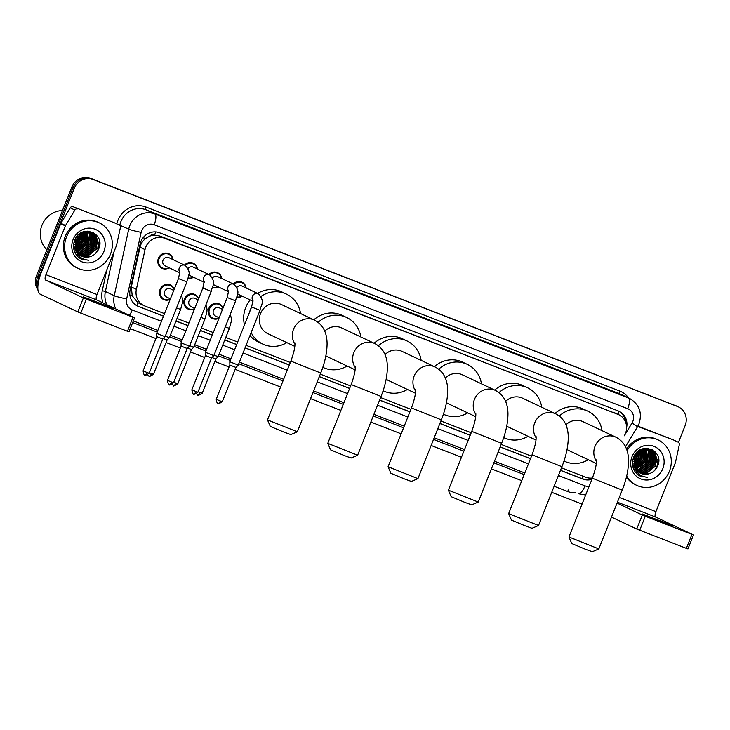<?xml version="1.0" encoding="UTF-8"?>
<svg xmlns="http://www.w3.org/2000/svg" width="730" height="730" viewBox="0 0 730 730"><rect width="100%" height="100%" fill="white"/><g stroke="black" fill="none" stroke-linecap="round" stroke-linejoin="round"><path stroke-width="1.09" d="M218.954 318.307A8.039 7.555 -64.7 0 1 212.412 318.481A8.039 7.555 -64.7 0 1 208.807 308.48A8.039 7.555 -64.7 0 1 219.274 303.945A8.039 7.555 -64.7 0 1 223.015 308.106M194.572 308.836A8.039 7.555 -64.7 0 1 188.039 309.009A8.039 7.555 -64.7 0 1 184.425 299.008A8.039 7.555 -64.7 0 1 194.892 294.473A8.039 7.555 -64.7 0 1 198.633 298.634M170.19 299.373A8.039 7.555 -64.7 0 1 163.657 299.537A8.039 7.555 -64.7 0 1 160.043 289.536A8.039 7.555 -64.7 0 1 170.519 285.001A8.039 7.555 -64.7 0 1 174.251 289.162M242.296 296.197A8.039 7.555 -64.7 0 1 236.83 297.265M217.914 286.726A8.039 7.555 -64.7 0 1 212.448 287.793M193.541 277.254A8.039 7.555 -64.7 0 1 188.066 278.322M169.159 267.791A8.039 7.555 -64.7 0 1 162.005 268.302A8.039 7.555 -64.7 0 1 158.401 258.301A8.039 7.555 -64.7 0 1 168.867 253.766A8.039 7.555 -64.7 0 1 173.019 259.615M115.796 308.936A20.093 18.88 -64.7 0 1 114.245 295.677L128.726 229.12A20.093 18.88 -64.7 0 1 129.748 225.78A20.093 18.88 -64.7 0 1 154.778 213.954L628.329 397.896A10.047 3.431 111.2 0 1 627.718 408.7A10.047 9.444 115.3 0 1 632.81 421.447A10.047 9.444 115.3 0 1 632.025 423.017L624.314 435.783A15.065 14.162 115.3 0 0 625.482 433.428A15.065 14.162 115.3 0 0 618.712 414.676A15.065 14.162 115.3 0 0 617.854 414.302L164.56 238.226A15.065 14.162 115.3 0 0 145.024 249.605L136.382 289.345A15.065 14.162 115.3 0 0 143.91 305.587A15.065 14.162 115.3 0 0 144.777 305.961L164.515 313.626M149.376 236.301A15.065 14.162 -64.7 0 1 154.787 235.124L154.559 235.033A5.019 4.718 115.3 0 0 149.376 236.301L145.836 238.391C142.806 240.654 140.853 243.601 139.977 247.224L131.327 286.963L132.221 295.787L138.007 302.722L143.91 305.587M618.712 414.676L159.888 236.027L154.787 235.124M561.47 467.82L585.652 477.219A15.065 14.162 115.3 0 0 592.441 477.995M177.016 318.481L188.897 323.098M201.398 327.952L213.279 332.57M225.78 337.424L237.661 342.041M246.092 345.317L290.33 362.5M320.297 374.143L350.619 385.924M380.585 397.558L410.917 409.338M440.884 420.982L471.206 432.762M501.172 444.406L531.504 456.186M233.29 283.988A8.039 7.555 -64.7 0 1 242.013 282.182A8.039 7.555 -64.7 0 1 246.156 288.022M208.908 274.516A8.039 7.555 -64.7 0 1 217.631 272.71A8.039 7.555 -64.7 0 1 221.774 278.55M184.526 265.045A8.039 7.555 -64.7 0 1 193.249 263.238A8.039 7.555 -64.7 0 1 197.401 269.078M626.614 427.461A15.065 14.162 115.3 0 0 619.058 411.291A15.065 14.162 115.3 0 0 618.191 410.917L159.614 232.788A15.065 14.162 115.3 0 0 140.078 244.167L130.132 289.865A15.065 14.162 115.3 0 0 137.669 306.107A15.065 14.162 115.3 0 0 138.527 306.481L163.502 316.181M618.429 411.017A15.065 14.162 -64.7 0 1 625.646 422.278M37.996 284.873A15.065 14.162 -64.7 0 1 38.982 276.98L74.259 188.331A15.065 14.162 -64.7 0 1 93.038 179.461L677.486 406.491A15.065 14.162 -64.7 0 1 678.352 406.865A15.065 14.162 -64.7 0 1 685.123 425.617L678.453 442.371M582.047 504.092L551.725 492.312M521.758 480.678L491.427 468.897M461.46 457.254L431.138 445.473M401.171 433.83L370.84 422.049M340.873 410.415L310.551 398.635M280.585 386.991L235.179 369.353M229.083 366.989L214.866 361.459M204.71 357.517L190.484 351.997M180.328 348.046L166.102 342.525M155.946 338.574L130.278 328.609M37.951 290.038A15.065 14.162 -64.7 0 1 36.5 275.812L71.777 187.163A15.065 14.162 -64.7 0 1 90.547 178.293L676.245 405.907A15.065 14.162 -64.7 0 1 677.111 406.272A15.065 14.162 -64.7 0 0 676.245 405.907L91.797 178.877L677.486 406.491M71.777 187.163L73.018 187.747A15.065 14.162 -64.7 0 1 91.797 178.877A15.065 14.162 -64.7 0 0 73.018 187.747L37.741 276.396L73.018 187.747L74.259 188.331M37.814 288.14A15.065 14.162 -64.7 0 1 37.741 276.396A15.065 14.162 -64.7 0 0 37.814 288.14M560.457 470.375L582.832 479.062A15.065 14.162 115.3 0 0 591.902 479.336M176.003 321.036L187.884 325.653M200.385 330.507L212.266 335.125M224.767 339.979L236.648 344.596M245.079 347.872L289.317 365.055M319.284 376.689L349.606 388.47M379.573 400.113L409.904 411.893M439.871 423.537L470.193 435.317M500.159 446.952L530.491 458.732M163.538 316.09L137.286 305.897A15.065 14.162 -64.7 0 1 137.057 305.797M592.404 478.077A15.065 14.162 -64.7 0 1 581.591 478.478L560.494 470.284M530.527 458.641L500.196 446.86M470.23 435.226L439.907 423.446M409.941 411.802L379.609 400.022M349.643 388.387L319.32 376.607M289.354 364.963L245.116 347.781M236.684 344.505L224.804 339.888M212.302 335.034L200.421 330.416M187.92 325.562L176.039 320.945M675.004 405.314A15.065 14.162 -64.7 0 1 675.861 405.688L678.352 406.865M662 522.178L671.965 525.773L665.705 522.963L642.099 513.893L662 522.178M637.701 426.439L673.233 439.852A2.509 2.363 -64.7 0 1 673.516 439.989M637.883 426.119L673.233 439.852M687.797 548.851L686.373 548.358L691.94 534.36L693.5 534.926L655.613 517.032A5.019 1.715 111.2 0 1 655.923 511.63L675.332 462.847A2.509 2.363 115.3 0 0 675.46 462.428L679.292 444.826A2.509 2.363 115.3 0 0 677.896 442.051M639.726 530.236L636.742 529.022L642.318 515.024L645.293 516.238L639.726 530.236L686.373 548.358M611.475 517.086L636.742 529.022M645.293 516.238L691.94 534.36M642.318 515.024L617.051 503.089M642.19 449.014A22.603 21.243 -64.7 0 1 642.181 449.653M642.144 450.492A22.603 21.243 -64.7 0 1 641.259 455.52M627.106 450.602A25.112 23.597 -64.7 0 1 658.141 439.935A25.112 23.597 -64.7 0 1 669.428 471.188A25.112 23.597 -64.7 0 1 636.697 485.35A25.112 23.597 -64.7 0 1 626.678 475.978M626.523 448.941A25.112 23.597 -64.7 0 1 656.9 439.341L658.141 439.935M637.217 474.217L640.183 476.124L647.574 477.329C640.009 476.608 635.529 472.465 634.151 464.891A12.556 11.799 -64.7 0 0 640.502 473.268A12.556 11.799 -64.7 0 0 648.277 473.943C652.474 472.921 655.531 470.412 657.456 466.424C665.313 450.136 639.535 440.509 633.677 457.226C631.313 463.815 632.49 469.472 637.217 474.217M662.822 468.623A17.584 16.516 -64.7 0 1 640.922 478.971A17.584 16.516 -64.7 0 1 632.016 456.661A17.584 16.516 -64.7 0 1 653.916 446.313A17.584 16.516 -64.7 0 1 662.822 468.623M639.672 472.83L645.776 473.405L655.558 465.567L654.336 453.449L650.284 450.109L643.586 449.297L634.324 457.382L634.534 467.136M632.454 463.368L635.757 470.184M639.854 472.93L646.159 473.587L655.942 465.749L654.719 453.631L650.676 450.291L643.979 449.479L634.717 457.564L634.151 464.891M638.951 472.374L644.225 472.675L653.998 464.827L652.775 452.709L649.116 449.561L643.678 448.576M639.124 472.492L644.608 472.858L654.39 465.01L653.167 452.901L649.883 449.954M638.257 471.854L642.665 471.936L652.447 464.098L651.224 451.979L648.851 449.625M638.431 471.991L643.057 472.118L652.839 464.28L651.616 452.162L649.061 449.689M637.591 471.27L641.113 471.206L650.895 463.368L649.673 451.249L647.994 449.443M637.755 471.425L641.506 471.388L651.279 463.55L650.065 451.432L648.203 449.479M636.962 470.622L639.562 470.476L649.344 462.628L648.121 450.51L647.099 449.324M637.117 470.795L639.945 470.658L649.727 462.811L648.505 450.693L647.318 449.342M636.359 469.901L638.011 469.737L647.784 461.898L646.169 449.279M636.505 470.083L638.394 469.919L648.176 462.081L646.406 449.279M635.803 469.098L646.233 461.159L645.201 449.315M635.939 469.308L646.625 461.351L645.448 449.297M635.292 468.204L644.681 460.429L644.188 449.443M635.41 468.432L645.064 460.612L644.444 449.397M634.826 467.2L643.13 459.699L643.13 449.68M634.936 467.455L643.513 459.882L643.404 449.607M634.434 466.059L641.57 458.96L642.008 450.045M634.525 466.351L641.962 459.143L642.29 449.935M634.114 464.736L640.018 458.23L640.794 450.592M634.188 465.083L640.411 458.413L641.104 450.437M633.905 463.176L638.467 457.5L639.462 451.395M633.941 463.596L638.85 457.683L639.808 451.167M633.914 461.141L636.916 456.761L637.911 452.673M633.877 461.716L637.299 456.943L638.33 452.29M632.819 459.946L633.941 458.568M634.333 458.75L636.332 454.516M649.49 449.771L644.736 448.375M648.669 449.507L648.121 449.151M647.939 449.041L646.214 448.247M648.879 449.561L648.331 449.224M648.14 449.123L647.182 448.64M647.82 449.297L647.3 448.895M647.118 448.767L646.57 448.421M648.039 449.342L647.51 448.95M647.327 448.831L646.771 448.494M646.935 449.16L646.433 448.704M647.154 449.187L646.652 448.749M646.479 448.612L645.995 448.257M646.251 449.105L645.767 448.612M645.055 449.114L644.617 448.539M645.302 449.096L644.855 448.548M641.907 449.753L641.688 449.205M640.721 450.255L640.575 449.716M641.022 450.109L640.867 449.57M639.425 450.985L639.343 450.419M639.763 450.775L639.663 450.218M637.947 452.107L637.947 451.441M638.339 451.77L638.321 451.149M635.939 454.334L636.204 453.157M636.56 453.531L636.697 452.609M640.42 473.223L648.277 473.943M636.697 485.35L635.456 484.766A25.112 23.597 -64.7 0 1 626.431 477M634.443 469.691L634.954 469.545M636.478 468.998L642.391 464.672M646.023 456.98L645.43 449.297M645.356 449.096L645.147 448.558M635.502 472.365L637.18 472.255M638.823 471.954L640.283 471.534M641.141 471.206L647.054 466.871M650.686 459.188L649.545 450.182M649.28 449.634L648.541 448.402M652.237 459.918L651.105 450.912M653.788 460.648L652.656 451.642M655.348 461.387L652.72 449.926M656.9 462.117L654.965 451.642M638.723 475.312L641.926 475.978M656.48 468.204L658.688 460.329M641.405 452.317L641.323 450.337M642.957 453.047L642.692 449.808M644.517 453.777L643.997 449.479M653.834 458.185L653.104 453.184M652.866 452.509L652.401 451.441M655.385 458.914L654.664 453.914M654.427 453.248L652.501 449.799M656.945 459.644L654.618 451.322M638.631 475.257L641.743 475.887M654.427 470.677L657.255 466.169L658.25 457.281M640.183 476.124L647.574 477.329M598.819 548.905L592.295 551.707L585.451 549.234L571.763 543.54L568.953 537.015L598.819 548.905L622.216 490.104L592.349 478.223L568.953 537.006M596.41 461.26A16.069 15.102 115.3 0 1 595.014 446.295A16.069 15.102 115.3 0 1 615.043 436.841A16.069 15.102 115.3 0 1 615.965 437.233L582.932 421.639A16.069 15.102 115.3 0 0 565.942 424.796M559.28 416.018A27.631 25.961 -64.7 0 1 587.869 411.191A27.631 25.961 -64.7 0 1 602.031 430.654M554.992 413.49A27.631 25.961 -64.7 0 1 583.206 408.992L587.869 411.191M567.046 449.443A16.069 15.102 115.3 0 0 569.208 450.711L596.273 463.486M588.307 459.727A27.631 25.961 -64.7 0 1 564.281 461.159A27.631 25.961 -64.7 0 1 563.989 461.022L564.281 461.159M538.521 525.481L531.997 528.283L525.153 525.81L511.474 520.116L508.664 513.601L538.521 525.481L561.927 466.689L532.051 454.799L508.664 513.591M536.121 437.836A16.069 15.102 115.3 0 1 534.725 422.88A16.069 15.102 115.3 0 1 554.745 413.417A16.069 15.102 115.3 0 1 555.667 413.81L522.644 398.224A16.069 15.102 115.3 0 0 505.644 401.372M498.992 392.603A27.631 25.961 -64.7 0 1 527.571 387.776A27.631 25.961 -64.7 0 1 541.733 407.23M494.694 390.066A27.631 25.961 -64.7 0 1 522.917 385.577L527.571 387.776M506.748 426.028A16.069 15.102 115.3 0 0 508.92 427.287L535.984 440.071M528.009 436.303A27.631 25.961 -64.7 0 1 503.983 437.735A27.631 25.961 -64.7 0 1 503.7 437.599L503.983 437.735M478.232 502.058L471.708 504.868L464.864 502.386L451.176 496.701L448.366 490.177L478.232 502.058L501.629 443.265L471.762 431.375L448.366 490.177M475.823 414.421A16.069 15.102 115.3 0 1 474.427 399.456A16.069 15.102 115.3 0 1 494.456 389.993A16.069 15.102 115.3 0 1 495.378 390.395L462.346 374.8A16.069 15.102 115.3 0 0 445.355 377.957M438.693 369.179A27.631 25.961 -64.7 0 1 467.282 364.352A27.631 25.961 -64.7 0 1 481.444 383.816M434.405 366.652A27.631 25.961 -64.7 0 1 462.619 362.153L467.282 364.352M446.459 402.604A16.069 15.102 115.3 0 0 448.621 403.873L475.686 416.648M467.72 412.888A27.631 25.961 -64.7 0 1 443.694 414.321A27.631 25.961 -64.7 0 1 443.402 414.175L443.694 414.321M417.934 478.643L411.41 481.444L404.566 478.971L390.888 473.277L388.077 466.753L417.934 478.643L441.34 419.841L411.464 407.96L388.068 466.744M415.534 390.997A16.069 15.102 115.3 0 1 414.138 376.032A16.069 15.102 115.3 0 1 434.158 366.579A16.069 15.102 115.3 0 1 435.08 366.971L402.057 351.376A16.069 15.102 115.3 0 0 385.057 354.534M378.405 345.755A27.631 25.961 -64.7 0 1 406.984 340.937A27.631 25.961 -64.7 0 1 421.146 360.392M374.107 343.228A27.631 25.961 -64.7 0 1 402.33 338.729L406.984 340.937M386.161 379.18A16.069 15.102 115.3 0 0 388.333 380.449L415.397 393.224M407.422 389.464A27.631 25.961 -64.7 0 1 383.396 390.897A27.631 25.961 -64.7 0 1 383.113 390.76L383.396 390.897M357.636 455.219L351.121 458.029L344.277 455.547L330.59 449.853L327.779 443.338L357.636 455.219L381.042 396.426L351.176 384.537L327.779 443.329M355.236 367.573A16.069 15.102 115.3 0 1 353.84 352.617A16.069 15.102 115.3 0 1 373.87 343.155A16.069 15.102 115.3 0 1 374.791 343.547L341.759 327.962A16.069 15.102 115.3 0 0 324.759 331.11M318.107 322.341A27.631 25.961 -64.7 0 1 346.695 317.513A27.631 25.961 -64.7 0 1 360.857 336.977M313.818 319.813A27.631 25.961 -64.7 0 1 342.032 315.314L346.695 317.513M325.872 355.765A16.069 15.102 115.3 0 0 328.035 357.025L355.099 369.809M347.133 366.04A27.631 25.961 -64.7 0 1 323.107 367.473A27.631 25.961 -64.7 0 1 322.815 367.336L323.107 367.473M297.347 431.795L290.823 434.605L283.979 432.123L270.301 426.439L267.49 419.914L297.356 431.795L320.753 373.003L290.878 361.122L267.49 419.914M294.947 344.159A16.069 15.102 115.3 0 1 293.551 329.193A16.069 15.102 115.3 0 1 313.571 319.731A16.069 15.102 115.3 0 1 314.493 320.132L281.47 304.538A16.069 15.102 115.3 0 0 260.519 313.599A16.069 15.102 115.3 0 0 267.746 333.61L294.81 346.385M249.487 312.33A27.631 25.961 -64.7 0 1 250.399 309.675A27.631 25.961 -64.7 0 1 251.567 307.111M261.048 296.371A27.631 25.961 -64.7 0 1 286.397 294.09A27.631 25.961 -64.7 0 1 300.559 313.553M244.486 324.887A27.631 25.961 -64.7 0 1 245.736 307.467A27.631 25.961 -64.7 0 1 250.153 299.911M257.571 293.414A27.631 25.961 -64.7 0 1 281.743 291.89L286.397 294.09M286.835 342.625A27.631 25.961 -64.7 0 1 262.809 344.058A27.631 25.961 -64.7 0 1 251.166 332.57M262.809 344.058L258.155 341.859A27.631 25.961 -64.7 0 1 249.961 335.59M236.912 287.392A4.517 4.252 -64.7 0 1 242.068 286.087L258.347 293.779A4.517 4.252 -64.7 0 0 253.018 300.778M234.047 284.344A7.537 7.081 -64.7 0 1 242.114 282.784A7.537 7.081 -64.7 0 1 245.946 287.921M251.613 306.992L260.008 310.332L238.217 365.109L229.813 361.77L251.613 306.992L252.982 300.395M218.06 403.517A3.267 1.113 -68.8 0 0 218.088 403.526A3.267 1.113 -68.8 0 0 220.278 400.962L222.303 401.692L235.936 367.445L229.868 365.036L229.813 361.77M253.018 301.262L238.208 294.263A4.517 4.252 -64.7 0 1 237.524 293.852M242.086 296.097A7.537 7.081 -64.7 0 1 236.94 296.854M212.53 277.92A4.517 4.252 -64.7 0 1 217.686 276.624L233.965 284.308A4.517 4.252 -64.7 0 0 228.636 291.307M209.674 274.872A7.537 7.081 -64.7 0 1 217.732 273.312A7.537 7.081 -64.7 0 1 221.564 278.449M227.231 297.521L235.635 300.86L213.835 355.638L205.431 352.298L227.231 297.521L228.6 290.932M193.687 394.045A3.267 1.113 -68.8 0 0 193.706 394.054A3.267 1.113 -68.8 0 0 195.895 391.49L197.921 392.22L211.554 357.974L205.486 355.565L205.431 352.298M228.636 291.79L213.826 284.8A4.517 4.252 -64.7 0 1 213.142 284.39M217.704 286.625A7.537 7.081 -64.7 0 1 212.558 287.383M188.148 268.448A4.517 4.252 -64.7 0 1 193.304 267.153L209.583 274.836A4.517 4.252 -64.7 0 0 204.263 281.835M185.292 265.41A7.537 7.081 -64.7 0 1 193.35 263.84A7.537 7.081 -64.7 0 1 197.182 268.978M202.849 288.049L211.253 291.398L189.453 346.166L181.049 342.826L202.849 288.049L204.218 281.461M173.539 382.748C169.953 384.947 168.548 385.559 169.323 384.591A3.267 1.113 -68.8 0 0 169.323 384.591A3.267 1.113 -68.8 0 0 171.523 382.018L173.539 382.748L187.172 348.502L181.104 346.093L181.049 342.826M204.254 282.318L189.444 275.329A4.517 4.252 -64.7 0 1 188.76 274.918M193.322 277.154A7.537 7.081 -64.7 0 1 188.176 277.911M179.872 272.847L165.062 265.857A4.517 4.252 -64.7 0 1 163.036 260.227A4.517 4.252 -64.7 0 1 168.922 257.681L185.201 265.364A4.517 4.252 -64.7 0 0 179.881 272.363M168.94 267.682A7.537 7.081 -64.7 0 1 162.535 267.992A7.537 7.081 -64.7 0 1 159.149 258.612A7.537 7.081 -64.7 0 1 168.968 254.368A7.537 7.081 -64.7 0 1 172.8 259.506M178.467 278.577L186.871 281.926L165.071 336.703L156.667 333.354L178.467 278.577L179.835 271.989M144.923 375.101A3.267 1.113 -68.8 0 0 144.941 375.12A3.267 1.113 -68.8 0 0 147.141 372.546L149.157 373.276L162.79 339.03L156.722 336.621L156.667 333.354M219.164 317.778L215.469 316.035A4.517 4.252 -64.7 0 1 213.443 310.405A4.517 4.252 -64.7 0 1 219.329 307.859L222.522 309.365M219.073 318.015A7.537 7.081 -64.7 0 1 212.941 318.171A7.537 7.081 -64.7 0 1 209.556 308.79A7.537 7.081 -64.7 0 1 219.374 304.547A7.537 7.081 -64.7 0 1 222.878 308.452M197.985 395.058A3.267 1.113 -68.8 0 0 198.003 395.067A3.267 1.113 -68.8 0 0 200.202 392.503L202.219 393.233L215.852 358.987L211.992 357.527M225.287 326.857L229.384 328.372L218.133 356.651L214.036 355.127M194.791 308.306L191.087 306.563A4.517 4.252 -64.7 0 1 189.061 300.933A4.517 4.252 -64.7 0 1 194.946 298.387L198.14 299.893M194.691 308.544A7.537 7.081 -64.7 0 1 188.559 308.699A7.537 7.081 -64.7 0 1 185.174 299.327A7.537 7.081 -64.7 0 1 194.992 295.075A7.537 7.081 -64.7 0 1 198.496 298.981M177.837 383.761C174.26 385.96 172.855 386.571 173.621 385.595A3.267 1.113 -68.8 0 0 173.621 385.595A3.267 1.113 -68.8 0 0 175.821 383.031L177.837 383.761L191.47 349.515L187.61 348.055M200.905 317.386L205.002 318.901L193.751 347.179L189.654 345.655M170.409 298.835L166.705 297.092A4.517 4.252 -64.7 0 1 164.679 291.462A4.517 4.252 -64.7 0 1 170.564 288.916L173.758 290.421M170.309 299.072A7.537 7.081 -64.7 0 1 164.177 299.227A7.537 7.081 -64.7 0 1 160.792 289.856A7.537 7.081 -64.7 0 1 170.61 285.603A7.537 7.081 -64.7 0 1 174.114 289.509M153.455 374.289C149.878 376.488 148.473 377.1 149.239 376.123A3.267 1.113 -68.8 0 0 149.239 376.123A3.267 1.113 -68.8 0 0 151.439 373.559L153.455 374.289L167.088 340.043L163.228 338.583M176.523 307.914L180.62 309.438L169.369 337.707L165.272 336.192M103.076 305.067L113.04 308.662L106.781 305.852L83.165 296.781L103.076 305.067M77.818 208.963A2.509 2.363 115.3 0 0 74.88 210.048L65.554 225.506A2.509 2.363 115.3 0 0 65.353 225.898L60.699 223.699A2.509 2.363 -64.7 0 1 60.891 223.307L70.217 207.84A2.509 2.363 -64.7 0 1 73.155 206.754L114.309 222.741A2.509 2.363 -64.7 0 1 114.592 222.878M73.155 206.754L114.309 222.741M60.699 223.699L41.282 272.491A20.093 6.853 -68.8 0 0 40.068 294.09L77.818 311.911L83.393 297.913L45.643 280.092A5.019 1.715 111.2 0 1 45.944 274.69L65.353 225.898M128.872 331.739L127.449 331.247L133.015 317.249L134.575 317.815L96.688 299.921A5.019 1.715 111.2 0 1 96.999 294.518L116.408 245.736A2.509 2.363 115.3 0 0 116.535 245.316L120.368 227.714A2.509 2.363 115.3 0 0 118.963 224.94M83.393 297.913L86.368 299.127L80.802 313.124L127.449 331.247M80.802 313.124L77.818 311.911M86.368 299.127L133.015 317.249M46.866 249.751A22.603 21.243 -64.7 0 1 41.966 225.223A22.603 21.243 -64.7 0 1 62.47 210.559M83.266 231.903A22.603 21.243 -64.7 0 1 83.256 232.541M83.22 233.381A22.603 21.243 -64.7 0 1 82.335 238.409M66.485 236.985A25.112 23.597 -64.7 0 1 99.216 222.823A25.112 23.597 -64.7 0 1 110.495 254.076A25.112 23.597 -64.7 0 1 77.772 268.238A25.112 23.597 -64.7 0 1 66.485 236.985M77.772 268.238L76.531 267.654A25.112 23.597 -64.7 0 1 65.244 236.401A25.112 23.597 -64.7 0 1 97.975 222.23L99.216 222.823M78.292 257.106L81.258 259.013L88.64 260.218C81.076 259.497 76.604 255.354 75.227 247.78A12.556 11.799 -64.7 0 0 81.578 256.157A12.556 11.799 -64.7 0 0 89.352 256.832C93.549 255.81 96.606 253.301 98.532 249.313C106.388 233.025 80.61 223.398 74.752 240.115C72.379 246.704 73.566 252.361 78.292 257.106M103.897 251.512A17.584 16.516 -64.7 0 1 81.997 261.86A17.584 16.516 -64.7 0 1 73.091 239.549A17.584 16.516 -64.7 0 1 94.991 229.202A17.584 16.516 -64.7 0 1 103.897 251.512M80.747 255.719L86.852 256.294L96.634 248.455L95.411 236.338L91.359 232.998L84.662 232.186L75.4 240.27L75.61 250.025M73.529 246.256L76.832 253.073M80.93 255.819L87.235 256.476L97.017 248.638L95.794 236.52L91.752 233.18L85.054 232.368L75.792 240.453L75.227 247.78M80.026 255.263L85.3 255.564L95.073 247.716L93.851 235.607L90.757 232.77M80.2 255.381L85.684 255.746L95.466 247.899L94.243 235.79L90.958 232.843M79.333 254.743L83.74 254.825L93.522 246.986L92.299 234.868L89.927 232.514M79.506 254.879L84.133 255.007L93.915 247.169L92.692 235.051L90.137 232.578M78.667 254.159L82.189 254.095L91.971 246.256L90.748 234.138L89.06 232.332M78.831 254.314L82.581 254.277L92.354 246.439L91.131 234.321L89.279 232.368M78.037 253.511L80.638 253.365L90.42 245.517L89.197 233.399L88.175 232.213M78.192 253.684L81.021 253.547L90.803 245.7L89.58 233.582L88.394 232.231M77.435 252.79L79.086 252.626L88.859 244.787L87.244 232.167M77.581 252.972L79.47 252.808L89.252 244.97L87.481 232.167M76.878 251.987L87.308 244.048L86.277 232.204M77.015 252.197L87.7 244.24L86.523 232.186L87.098 239.869M76.367 251.093L85.757 243.318L85.264 232.332M76.486 251.321L86.14 243.501L85.519 232.286M75.902 250.089L84.206 242.588L84.206 232.569M76.011 250.344L84.589 242.771L84.479 232.496M75.509 248.948L82.645 241.849L83.083 232.934M75.601 249.24L83.037 242.031L83.366 232.824M75.19 247.625L81.094 241.119L81.87 233.481M75.263 247.972L81.486 241.302L82.18 233.326M74.98 246.065L79.543 240.389L80.537 234.284M75.017 246.484L79.926 240.571L80.884 234.056M74.989 244.03L77.991 239.65L78.986 235.562M74.953 244.605L78.375 239.832L79.406 235.179M73.894 242.834L75.017 241.457M75.409 241.639L77.407 237.405M90.566 232.66L85.812 231.264M90.766 232.742L84.744 231.465M89.744 232.395L89.197 232.04M89.014 231.93L87.29 231.136M89.954 232.45L89.407 232.113M89.215 232.012L88.248 231.529M88.896 232.186L88.367 231.784M88.193 231.656L87.646 231.31M89.106 232.231L88.585 231.839M88.403 231.72L87.846 231.383M88.011 232.049L87.509 231.593M88.23 232.076L87.728 231.638M87.554 231.501L87.071 231.145M87.326 231.994L86.843 231.501M86.131 232.003L85.693 231.428M86.377 231.985L85.921 231.437M82.983 232.642L82.764 232.094M81.796 233.144L81.651 232.605M82.098 232.998L81.933 232.459M80.501 233.874L80.419 233.308M80.838 233.664L80.738 233.107M79.022 234.996L79.022 234.33M79.415 234.659L79.397 234.038M77.015 237.223L77.28 236.046M77.635 236.42L77.772 235.498M81.495 256.111L89.352 256.832M75.519 252.58L76.029 252.434M77.553 251.896L83.466 247.561M86.432 231.985L86.222 231.446M76.577 255.254L78.256 255.144M79.898 254.843L81.358 254.423M82.207 254.095L88.129 249.76M91.761 242.077L90.62 233.071M90.356 232.523L89.617 231.291M93.312 242.807L92.172 233.801M94.863 243.537L93.732 234.531M96.424 244.276L93.796 232.815M97.975 245.006L96.031 234.531M79.798 258.201L83.001 258.867M97.555 251.093L99.764 243.218M82.481 235.206L82.399 233.226M84.032 235.936L83.767 232.697M85.593 236.666L85.072 232.368M94.909 241.073L94.179 236.073M93.942 235.398L93.477 234.33M96.46 241.803L95.73 236.803M95.493 236.137L93.577 232.688M98.021 242.533L95.694 234.211M79.707 258.146L82.819 258.776M95.502 253.565L98.331 249.058L99.326 240.17M81.258 259.013L88.64 260.218M143.034 237.807A15.065 1.232 12.3 0 0 145.836 238.391M618.027 414.357A15.065 5.146 -68.8 0 0 619.04 411.364M581.874 478.588A15.065 5.146 -68.8 0 0 583.014 476.188M136.674 305.587A15.065 5.146 -68.8 0 0 138.007 302.722M129.913 295.294A15.065 1.232 12.3 0 0 132.221 295.787M154.559 235.033A15.065 5.146 -68.8 0 0 155.663 231.912M613.182 412.103L617.854 414.302M131.327 286.963L136.382 289.345M139.977 247.224L145.024 249.605M159.888 236.027L164.56 238.226M116.809 223.918A22.603 21.243 -64.7 0 1 146.073 207.074L619.624 391.015A2.509 0.858 -68.8 0 0 619.469 393.716L628.329 397.896A20.093 18.88 -64.7 0 1 629.479 398.388L620.619 394.209A20.093 18.88 115.3 0 0 619.469 393.716L145.927 209.775A20.093 18.88 115.3 0 0 120.897 221.591A20.093 18.88 115.3 0 0 119.866 224.94L119.757 225.47M627.718 408.7L154.176 224.749A10.047 9.444 115.3 0 0 141.656 230.662A10.047 9.444 115.3 0 0 141.145 232.332L126.664 298.899A10.047 9.444 115.3 0 0 132.267 309.976L161.458 321.31M117.658 224.32L128.726 229.12A10.047 0.821 12.3 0 0 141.145 232.332M619.624 391.015A22.603 21.243 -64.7 0 1 628.639 397.996M575.933 492.832A22.603 21.243 -64.7 0 1 567.63 491.491L554.134 486.253M524.167 474.609L493.845 462.829M463.878 451.186L433.547 439.405M403.58 427.771L373.258 415.99M343.292 404.347L312.96 392.567M282.994 380.923L238.756 363.741M230.333 360.465L218.452 355.857M205.951 350.993L194.071 346.385M181.569 341.53L169.689 336.913M157.187 332.059L132.696 322.541M102.894 302.85A22.603 21.243 -64.7 0 1 102.282 290.695L106.826 269.808M93.038 179.461L90.547 178.293M38.982 276.98L36.5 275.812M154.176 224.749A10.047 3.431 111.2 0 0 154.778 213.954L145.927 209.775A2.509 0.858 -68.8 0 1 146.073 207.074M126.664 298.899A10.047 0.821 12.3 0 1 114.245 295.677L105.385 291.498A20.093 18.88 115.3 0 0 106.945 304.757M114.062 251.622L105.385 291.498L102.282 290.695M524.824 472.976L494.493 461.196L524.824 472.976M464.526 449.552L434.204 437.772L464.526 449.552M404.238 426.128L373.906 414.348L404.238 426.137M343.94 402.714L313.617 390.933L343.94 402.714M283.651 379.29L239.413 362.107L283.651 379.29M230.981 358.832L219.1 354.214L230.981 358.832M206.599 349.36L194.718 344.743L206.599 349.369M182.217 339.888L170.336 335.28L182.217 339.897M157.835 330.416L133.344 320.908L157.835 330.425M173.959 326.173L185.84 330.781M198.341 335.636L210.222 340.253M222.723 345.107L234.604 349.725M243.035 353.001L287.273 370.183M317.24 381.827L347.562 393.607M377.529 405.241L407.86 417.022M437.827 428.665L468.149 440.445M498.115 452.089L528.447 463.869M558.413 475.504L585.013 485.842A10.047 9.444 115.3 0 0 589.092 486.408M568.515 489.949A2.509 0.858 -68.8 0 0 567.63 491.491M132.267 309.976A10.047 3.431 111.2 0 1 129.365 315.342M585.013 485.842A10.047 3.431 111.2 0 1 578.269 493.736L585.661 495.022M632.025 423.017L637.527 426.74L625.51 446.66M581.591 478.478L582.832 479.062M137.286 305.897L138.527 306.481M617.407 502.185L655.613 517.032M619.314 497.413L655.923 511.63M220.278 400.962L216.235 399.283L229.868 365.036M195.895 391.49L191.853 389.811L205.486 355.565M171.523 382.018L167.471 380.339L181.104 346.093M147.141 372.546L143.089 370.867L156.722 336.621M200.202 392.503L198.14 391.681M175.821 383.031L173.758 382.21M151.439 373.559L149.376 372.738M45.643 280.092L96.688 299.921M45.944 274.69L96.999 294.518M60.891 223.307L65.554 225.506M74.88 210.048L70.217 207.84M637.527 426.74L639.033 423.692C642.436 412.623 639.252 404.183 629.479 398.388M687.934 548.923L693.5 534.926M678.033 442.115L673.379 439.916M615.965 437.233C624.223 441.568 628.42 449.388 628.557 460.694C628.475 469.883 626.367 479.692 622.216 490.104M596.346 459.9C596.775 463.568 595.443 469.673 592.349 478.223M555.667 413.81C563.925 418.144 568.132 425.964 568.269 437.27C568.186 446.459 566.069 456.268 561.927 466.689M536.048 436.476C536.477 440.144 535.145 446.249 532.051 454.799M495.378 390.395C503.636 394.729 507.834 402.549 507.97 413.846C507.888 423.044 505.78 432.844 501.629 443.265M475.759 413.052C476.188 416.721 474.856 422.834 471.762 431.375M435.08 366.971C443.338 371.305 447.545 379.125 447.682 390.431C447.599 399.62 445.482 409.43 441.34 419.841M415.461 389.637C415.89 393.306 414.558 399.41 411.464 407.96M374.791 343.547C383.049 347.891 387.247 355.702 387.384 367.007C387.301 376.196 385.194 386.006 381.042 396.426M355.172 366.214C355.601 369.882 354.269 375.987 351.176 384.537M314.493 320.132C322.751 324.467 326.958 332.287 327.086 343.584C327.013 352.782 324.896 362.582 320.753 373.003M294.874 342.79C295.303 346.458 293.971 352.572 290.878 361.122M222.303 401.692C218.717 403.891 217.312 404.502 218.088 403.526C218.644 402.54 217.412 406.254 216.235 399.283M260.008 310.332C260.583 305.14 265.811 302.01 258.347 293.779M242.114 282.784L239.422 281.506M235.936 367.445L238.217 365.109M197.921 392.22C194.335 394.419 192.93 395.03 193.706 394.054C194.262 393.068 193.03 396.791 191.853 389.811M235.635 300.86C236.201 295.668 241.429 292.538 233.965 284.308M217.732 273.312L215.04 272.044M211.554 357.974L213.835 355.638M211.253 291.398C211.819 286.196 217.047 283.076 209.583 274.836M193.35 263.84L190.658 262.572M187.172 348.502L189.453 346.166M167.471 380.339C168.648 387.32 169.88 383.597 169.323 384.591M149.157 373.276C145.571 375.476 144.175 376.087 144.941 375.12C145.498 374.125 144.266 377.848 143.089 370.867M186.871 281.926C187.437 276.725 192.665 273.604 185.201 265.364M168.968 254.368L166.276 253.1M162.535 267.992L159.843 266.724M162.79 339.03L165.071 336.703M202.219 393.233C198.633 395.432 197.228 396.043 198.003 395.067L196.489 393.862M229.384 328.372L231.264 321.455L231.437 318.809L230.315 314.219M219.374 304.547L216.682 303.279M215.852 358.987L218.133 356.651M212.941 318.171L210.258 316.902M205.002 318.901L206.882 311.984L207.055 309.337L205.933 304.757M194.992 295.075L192.309 293.807M191.47 349.515L193.751 347.179M188.559 308.699L185.876 307.43M172.107 384.391L173.621 385.595M180.62 309.438L182.5 302.512L182.673 299.866L181.551 295.285M170.61 285.603L167.927 284.335M167.088 340.043L169.369 337.707M164.177 299.227L161.494 297.959M147.725 374.919L149.239 376.123M129 331.812L134.575 317.815M119.109 225.004L114.446 222.805"/></g></svg>

